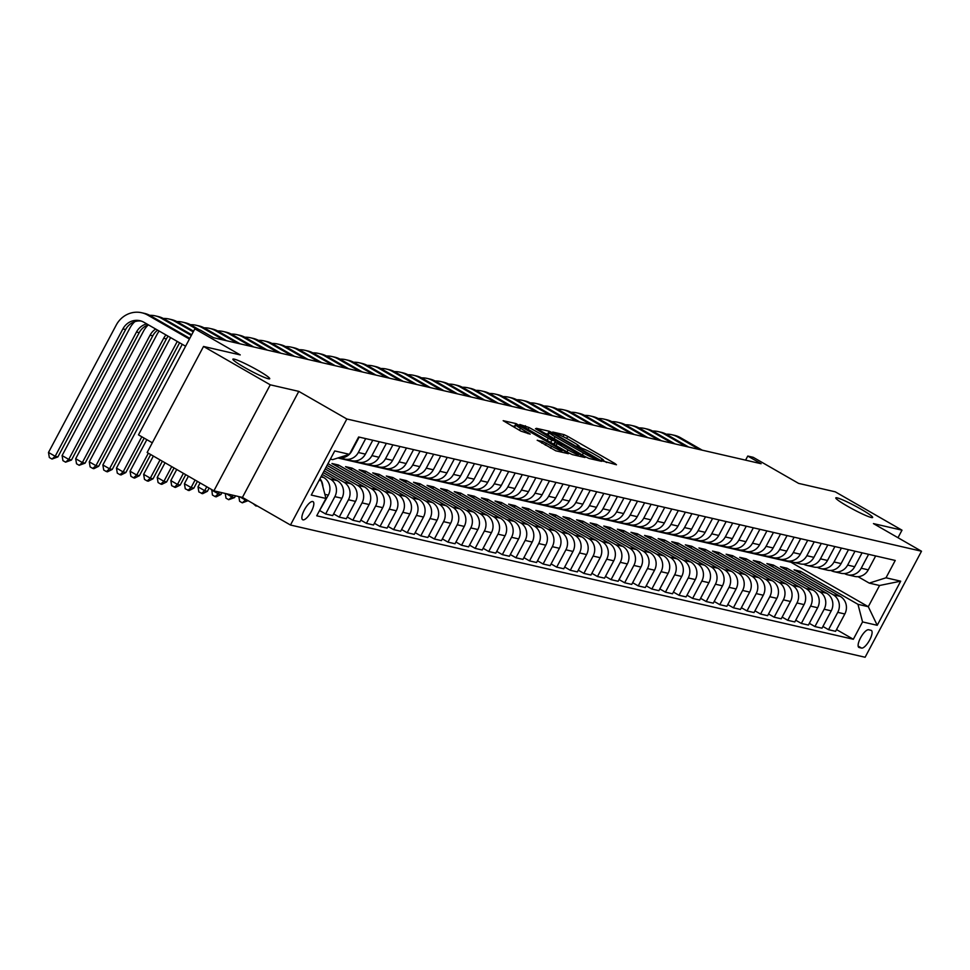 <?xml version="1.0" encoding="UTF-8"?>
<svg xmlns="http://www.w3.org/2000/svg" width="970" height="970" viewBox="0 0 970 970"><rect width="100%" height="100%" fill="white"/><g stroke="black" fill="none" stroke-linecap="round" stroke-linejoin="round"><path stroke-width="1.45" d="M602.54 460.932L616.459 464.763L614.907 463.502L567.741 436.403L564.055 434.645L552.718 432.038L557.847 434.487A10.246 0.958 28 0 1 569.657 440.089L573.585 442.344A10.246 0.958 28 0 1 579.211 446.37A10.246 0.958 28 0 1 578.544 446.382L576.944 446.042L578.168 446.928L582.218 448.492A10.246 0.958 28 0 1 594.016 454.093L597.944 456.349A10.246 0.958 28 0 1 603.57 460.374A10.246 0.958 28 0 1 602.916 460.386L601.303 460.047L602.54 460.932M258.262 370.552A20.867 1.964 28 0 0 232.885 359.155A20.867 1.964 28 0 0 244.343 367.351A20.867 1.964 28 0 0 269.721 378.749A20.867 1.964 28 0 0 258.262 370.552M861.19 509.286A20.867 1.964 28 0 0 835.8 497.889A20.867 1.964 28 0 0 847.271 506.085A20.867 1.964 28 0 0 872.648 517.483A20.867 1.964 28 0 0 861.19 509.286M302.979 519.859A10.427 3.431 119.9 0 0 311.079 511.954A10.427 3.431 119.9 0 0 313.055 501.648A10.427 3.431 119.9 0 0 312.728 501.526A10.427 3.431 119.9 0 0 304.616 509.432A10.427 3.431 119.9 0 0 302.652 519.738A10.427 3.431 119.9 0 0 302.979 519.859M537.307 440.186L555.786 450.808L568.371 453.705L566.819 452.444L515.979 423.587L503.175 420.689L520.914 431.129L530.202 434.123L520.514 428.303A8.56 0.8 28 0 1 515.81 424.945A8.56 0.8 28 0 1 526.225 429.625L557.265 447.461A8.56 0.8 28 0 1 561.969 450.832A8.56 0.8 28 0 1 551.566 446.151L542.703 441.423L537.21 440.356M897.99 537.707L902.003 530.178L835.267 491.826L798.577 483.375L753.193 457.306L747.761 456.045L761.111 463.721L213.63 337.754L200.293 330.079L194.849 328.83L138.48 434.863L152.302 442.805M270.254 384.811L213.885 490.844L242.427 497.416L298.796 391.383L270.254 384.811L203.53 346.46L240.233 354.911L194.849 328.83M298.796 391.383L346.848 418.991L921.5 551.227L865.119 657.248L290.466 525.025L346.848 418.991M902.003 530.178L873.461 523.606L921.5 551.227M585.286 456.688L588.972 458.434L601.57 461.332L600.018 460.071L552.851 432.972L549.165 431.226L536.374 428.328L585.286 456.688M584.971 457.513L572.373 454.615L568.687 452.869L519.774 424.508L529.05 427.491L551.869 440.234L555.652 441.059L553.894 439.798L535.476 428.704L584.971 457.513M213.885 490.844L147.149 452.493L203.53 346.46M871.024 630.306L868.635 629.76A10.112 3.322 119.9 0 0 860.778 637.423A10.112 3.322 119.9 0 0 858.874 647.402A10.112 3.322 119.9 0 0 859.19 647.523L861.578 648.081A10.112 3.322 119.9 0 0 869.435 640.406A10.112 3.322 119.9 0 0 871.339 630.427A10.112 3.322 119.9 0 0 871.024 630.306M337.899 457.986L790.889 562.212L868.295 606.699L879.572 585.492L869.241 583.115L886.01 577.793L895.237 560.454L358.633 436.985L349.418 454.324L332.649 459.647L330.382 459.125M886.01 577.793L900.693 581.175L877.232 625.298L862.548 621.928L857.965 604.322L800.577 571.342L794.054 569.839L840.238 596.38A13.046 12.258 -77 0 1 844.821 613.986L835.594 631.324L828.525 629.688L837.753 612.349A13.046 12.258 -77 0 0 833.169 594.755L786.985 568.214L780.462 566.71L826.646 593.252A13.046 12.258 -77 0 1 831.229 610.857L822.002 628.196L814.933 626.559L824.16 609.233A13.046 12.258 -77 0 0 819.577 591.627L773.393 565.086L766.87 563.582L813.054 590.124A13.046 12.258 -77 0 1 817.637 607.729L808.41 625.068L801.341 623.443L810.568 606.104A13.046 12.258 -77 0 0 805.985 588.499L759.813 561.957L753.278 560.466L799.462 586.995A13.046 12.258 -77 0 1 804.045 604.601L794.818 621.94L787.749 620.315L796.976 602.976A13.046 12.258 -77 0 0 792.393 585.371L746.221 558.829L739.686 557.338L785.87 583.867A13.046 12.258 -77 0 1 790.453 601.473L781.226 618.812L774.157 617.187L783.384 599.848A13.046 12.258 -77 0 0 778.801 582.242L732.629 555.701L726.106 554.209L772.278 580.739A13.046 12.258 -77 0 1 776.861 598.344L767.634 615.683L760.577 614.058L769.792 596.72A13.046 12.258 -77 0 0 765.209 579.114L719.037 552.585L712.513 551.081L758.685 577.623A13.046 12.258 -77 0 1 763.269 595.216L754.042 612.555L746.985 610.93L756.2 593.591A13.046 12.258 -77 0 0 751.617 575.986L705.445 549.457L698.921 547.953L745.093 574.495A13.046 12.258 -77 0 1 749.677 592.088L740.462 609.427L733.393 607.802L742.608 590.463A13.046 12.258 -77 0 0 738.024 572.858L691.852 546.328L685.329 544.825L731.501 571.366A13.046 12.258 -77 0 1 736.085 588.96L726.87 606.298L719.801 604.674L729.016 587.335A13.046 12.258 -77 0 0 724.432 569.742L678.26 543.2L671.737 541.696L717.909 568.238A13.046 12.258 -77 0 1 722.492 585.832L713.277 603.17L706.208 601.545L715.423 584.207A13.046 12.258 -77 0 0 710.84 566.613L664.668 540.072L658.145 538.568L704.317 565.11A13.046 12.258 -77 0 1 708.9 582.703L699.685 600.042L692.616 598.417L701.831 581.078A13.046 12.258 -77 0 0 697.248 563.485L651.076 536.943L644.553 535.44L690.725 561.982A13.046 12.258 -77 0 1 695.308 579.575L686.093 596.914L679.024 595.289L688.239 577.95A13.046 12.258 -77 0 0 683.656 560.357L637.484 533.815L630.961 532.312L677.133 558.853A13.046 12.258 -77 0 1 681.716 576.447L672.501 593.785L665.432 592.161L674.647 574.822A13.046 12.258 -77 0 0 670.064 557.229L623.892 530.687L617.369 529.183L663.541 555.725A13.046 12.258 -77 0 1 668.124 573.318L658.909 590.657L651.84 589.033L661.055 571.694A13.046 12.258 -77 0 0 656.472 554.1L610.3 527.559L603.776 526.055L649.948 552.597A13.046 12.258 -77 0 1 654.532 570.202L645.317 587.529L638.248 585.904L647.463 568.565A13.046 12.258 -77 0 0 642.88 550.972L596.708 524.43L590.184 522.927L636.356 549.469A13.046 12.258 -77 0 1 640.94 567.074L631.725 584.413L624.656 582.776L633.871 565.437A13.046 12.258 -77 0 0 629.287 547.844L583.115 521.302L576.592 519.799L622.764 546.34A13.046 12.258 -77 0 1 627.347 563.946L618.132 581.285L611.064 579.648L620.279 562.321A13.046 12.258 -77 0 0 615.695 544.716L569.523 518.174L563 516.67L609.172 543.212A13.046 12.258 -77 0 1 613.755 560.818L604.54 578.156L597.471 576.532L606.687 559.193A13.046 12.258 -77 0 0 602.103 541.587L555.931 515.046L549.408 513.554L595.58 540.084A13.046 12.258 -77 0 1 600.163 557.689L590.948 575.028L583.879 573.403L593.094 556.065A13.046 12.258 -77 0 0 588.523 538.459L542.339 511.917L535.816 510.426L581.988 536.956A13.046 12.258 -77 0 1 586.571 554.561L577.356 571.9L570.287 570.275L579.502 552.936A13.046 12.258 -77 0 0 574.931 535.331L528.747 508.801L522.224 507.298L568.396 533.827A13.046 12.258 -77 0 1 572.979 551.433L563.764 568.772L556.695 567.147L565.91 549.808A13.046 12.258 -77 0 0 561.339 532.203L515.155 505.673L508.632 504.17L554.816 530.711A13.046 12.258 -77 0 1 559.387 548.305L550.172 565.643L543.103 564.019L552.318 546.68A13.046 12.258 -77 0 0 547.747 529.074L501.563 502.545L495.039 501.041L541.224 527.583A13.046 12.258 -77 0 1 545.795 545.176L536.58 562.515L529.511 560.89L538.738 543.552A13.046 12.258 -77 0 0 534.155 525.946L487.971 499.417L481.447 497.913L527.631 524.455A13.046 12.258 -77 0 1 532.203 542.048L522.988 559.387L515.919 557.762L525.146 540.423A13.046 12.258 -77 0 0 520.563 522.83L474.378 496.288L467.855 494.785L514.039 521.326A13.046 12.258 -77 0 1 518.623 538.92L509.395 556.259L502.327 554.634L511.554 537.295A13.046 12.258 -77 0 0 506.97 519.702L460.786 493.16L454.263 491.657L500.447 518.198A13.046 12.258 -77 0 1 505.03 535.792L495.803 553.13L488.734 551.506L497.962 534.167A13.046 12.258 -77 0 0 493.378 516.573L447.194 490.032L440.671 488.528L486.855 515.07A13.046 12.258 -77 0 1 491.438 532.663L482.211 550.002L475.142 548.377L484.369 531.039A13.046 12.258 -77 0 0 479.786 513.445L433.614 486.904L427.079 485.4L473.263 511.942A13.046 12.258 -77 0 1 477.846 529.535L468.619 546.874L461.55 545.249L470.777 527.91A13.046 12.258 -77 0 0 466.194 510.317L420.022 483.775L413.487 482.272L459.671 508.813A13.046 12.258 -77 0 1 464.254 526.419L455.027 543.746L447.958 542.121L457.185 524.782A13.046 12.258 -77 0 0 452.602 507.189L406.43 480.647L399.907 479.144L446.079 505.685A13.046 12.258 -77 0 1 450.662 523.291L441.435 540.617L434.378 538.993L443.593 521.654A13.046 12.258 -77 0 0 439.01 504.06L392.838 477.519L386.315 476.015L432.487 502.557A13.046 12.258 -77 0 1 437.07 520.162L427.843 537.501L420.786 535.864L430.001 518.538A13.046 12.258 -77 0 0 425.418 500.932L379.246 474.391L372.722 472.887L418.894 499.429A13.046 12.258 -77 0 1 423.478 517.034L414.263 534.373L407.194 532.736L416.409 515.409A13.046 12.258 -77 0 0 411.826 497.804L365.654 471.262L359.13 469.771L405.302 496.3A13.046 12.258 -77 0 1 409.886 513.906L400.671 531.245L393.602 529.62L402.817 512.281A13.046 12.258 -77 0 0 398.233 494.676L352.061 468.134L345.538 466.643L391.71 493.172A13.046 12.258 -77 0 1 396.293 510.778L387.078 528.116L380.01 526.492L389.225 509.153A13.046 12.258 -77 0 0 384.641 491.547L338.469 465.006L331.946 463.514L378.118 490.044A13.046 12.258 -77 0 1 382.701 507.649L373.486 524.988L366.417 523.363L375.632 506.025A13.046 12.258 -77 0 0 371.049 488.419L327.981 463.66M836.516 629.591L853.333 639.266L862.548 621.928M853.333 639.266L316.729 515.797L325.956 498.459L311.273 495.076L334.735 450.941L349.418 454.324M242.427 497.416L290.466 525.025M747.761 456.045L745.578 460.144M857.965 604.322L868.295 606.699L877.232 625.298M319.118 480.332L321.373 480.853L319.433 479.738M318.56 512.354L328.333 495.136A13.046 12.258 -77 0 0 323.75 477.543L321.337 476.149M320.027 510.753L325.641 513.979L334.856 496.64A13.046 12.258 -77 0 0 330.273 479.047L322.258 474.427M325.641 513.979L332.71 515.603L341.925 498.265A13.046 12.258 -77 0 0 337.342 480.671L323.24 472.56M333.619 513.882L339.233 517.107L348.448 499.768A13.046 12.258 -77 0 0 343.865 482.163L324.162 470.838M339.233 517.107L346.302 518.732L355.517 501.393A13.046 12.258 -77 0 0 350.934 483.8L325.156 468.971M347.212 517.01L352.825 520.235L362.04 502.896A13.046 12.258 -77 0 0 357.457 485.291L326.065 467.249M352.825 520.235L359.894 521.86L369.109 504.521A13.046 12.258 -77 0 0 364.526 486.916L327.06 465.382M858.05 576.689L869.241 583.115M800.577 571.342L799.668 573.064M822.924 626.474L828.525 629.688M809.332 623.346L814.933 626.559M795.739 620.218L801.341 623.443M782.147 617.09L787.749 620.315M768.555 613.962L774.157 617.187M754.963 610.833L760.577 614.058M741.371 607.705L746.985 610.93M727.779 604.577L733.393 607.802M714.187 601.448L719.801 604.674M700.595 598.32L706.208 601.545M687.002 595.192L692.616 598.417M673.41 592.064L679.024 595.289M659.818 588.935L665.432 592.161M646.226 585.807L651.84 589.033M632.634 582.691L638.248 585.904M619.042 579.563L624.656 582.776M605.45 576.435L611.064 579.648M591.858 573.306L597.471 576.532M578.278 570.178L583.879 573.403M564.686 567.05L570.287 570.275M551.093 563.922L556.695 567.147M537.501 560.793L543.103 564.019M523.909 557.665L529.511 560.89M510.317 554.537L515.919 557.762M496.725 551.409L502.327 554.634M483.133 548.28L488.734 551.506M469.541 545.152L475.142 548.377M455.948 542.024L461.55 545.249M442.356 538.896L447.958 542.121M428.764 535.779L434.378 538.993M415.172 532.651L420.786 535.864M401.58 529.523L407.194 532.736M387.988 526.395L393.602 529.62M374.396 523.266L380.01 526.492M360.804 520.138L366.417 523.363M844.458 573.561A13.046 12.258 -77 0 0 847.61 574.798L854.679 576.422A13.046 12.258 -77 0 0 868.283 569.851L875.668 555.955M847.61 574.798A13.046 12.258 -77 0 0 861.214 568.226L868.599 554.331M786.985 568.214L786.076 569.936M830.866 570.433A13.046 12.258 -77 0 0 834.018 571.669L841.087 573.294A13.046 12.258 -77 0 0 854.691 566.722L862.075 552.827M834.018 571.669A13.046 12.258 -77 0 0 847.622 565.098L855.006 551.202M817.273 567.304A13.046 12.258 -77 0 0 820.426 568.541L827.495 570.166A13.046 12.258 -77 0 0 841.099 563.594L848.483 549.699M773.393 565.086L772.484 566.807M820.426 568.541A13.046 12.258 -77 0 0 834.03 561.969L841.414 548.074M803.681 564.176A13.046 12.258 -77 0 0 806.834 565.413L813.903 567.038A13.046 12.258 -77 0 0 827.507 560.466L834.891 546.571M759.813 561.957L758.892 563.679M806.834 565.413A13.046 12.258 -77 0 0 820.438 558.841L827.822 544.946M790.101 561.048A13.046 12.258 -77 0 0 793.242 562.285L800.311 563.909A13.046 12.258 -77 0 0 813.915 557.338L821.299 543.442M746.221 558.829L745.299 560.551M793.242 562.285A13.046 12.258 -77 0 0 806.846 555.713L814.23 541.818M776.509 557.92A13.046 12.258 -77 0 0 779.65 559.156L786.718 560.781A13.046 12.258 -77 0 0 800.323 554.209L807.707 540.314M732.629 555.701L731.707 557.435M779.65 559.156A13.046 12.258 -77 0 0 793.254 552.585L800.638 538.689M762.917 554.791A13.046 12.258 -77 0 0 766.057 556.028L773.126 557.653A13.046 12.258 -77 0 0 786.731 551.081L794.115 537.186M719.037 552.585L718.115 554.307M766.057 556.028A13.046 12.258 -77 0 0 779.662 549.457L787.058 535.561M749.325 551.663A13.046 12.258 -77 0 0 752.465 552.9L759.534 554.525A13.046 12.258 -77 0 0 773.138 547.953L780.523 534.058M705.445 549.457L704.523 551.178M752.465 552.9A13.046 12.258 -77 0 0 766.07 546.328L773.466 532.433M735.733 548.547A13.046 12.258 -77 0 0 738.885 549.772L745.942 551.396A13.046 12.258 -77 0 0 759.546 544.825L766.93 530.929M691.852 546.328L690.931 548.05M738.885 549.772A13.046 12.258 -77 0 0 752.477 543.2L759.874 529.305M722.141 545.419A13.046 12.258 -77 0 0 725.293 546.643L732.35 548.268A13.046 12.258 -77 0 0 745.954 541.696L753.351 527.801M678.26 543.2L677.339 544.922M725.293 546.643A13.046 12.258 -77 0 0 738.885 540.072L746.282 526.176M708.549 542.291A13.046 12.258 -77 0 0 711.701 543.515L718.77 545.152A13.046 12.258 -77 0 0 732.362 538.58L739.758 524.685M664.668 540.072L663.747 541.793M711.701 543.515A13.046 12.258 -77 0 0 725.293 536.943L732.689 523.048M694.956 539.162A13.046 12.258 -77 0 0 698.109 540.387L705.178 542.024A13.046 12.258 -77 0 0 718.77 535.452L726.166 521.557M651.076 536.943L650.155 538.665M698.109 540.387A13.046 12.258 -77 0 0 711.701 533.815L719.097 519.92M681.364 536.034A13.046 12.258 -77 0 0 684.517 537.271L691.586 538.896A13.046 12.258 -77 0 0 705.178 532.324L712.574 518.429M637.484 533.815L636.562 535.537M684.517 537.271A13.046 12.258 -77 0 0 698.109 530.699L705.505 516.804M667.772 532.906A13.046 12.258 -77 0 0 670.925 534.143L677.994 535.767A13.046 12.258 -77 0 0 691.586 529.196L698.982 515.3M623.892 530.687L622.97 532.409M670.925 534.143A13.046 12.258 -77 0 0 684.517 527.571L691.913 513.676M654.18 529.778A13.046 12.258 -77 0 0 657.333 531.014L664.401 532.639A13.046 12.258 -77 0 0 677.994 526.067L685.39 512.172M610.3 527.559L609.378 529.28M657.333 531.014A13.046 12.258 -77 0 0 670.937 524.443L678.321 510.547M640.588 526.649A13.046 12.258 -77 0 0 643.74 527.886L650.809 529.511A13.046 12.258 -77 0 0 664.401 522.939L671.798 509.044M596.708 524.43L595.786 526.152M643.74 527.886A13.046 12.258 -77 0 0 657.345 521.314L664.729 507.419M626.996 523.521A13.046 12.258 -77 0 0 630.148 524.758L637.217 526.383A13.046 12.258 -77 0 0 650.809 519.811L658.206 505.916M583.115 521.302L582.206 523.024M630.148 524.758A13.046 12.258 -77 0 0 643.753 518.186L651.137 504.291M613.404 520.393A13.046 12.258 -77 0 0 616.556 521.63L623.625 523.254A13.046 12.258 -77 0 0 637.229 516.683L644.613 502.787M569.523 518.174L568.614 519.896M616.556 521.63A13.046 12.258 -77 0 0 630.16 515.058L637.545 501.163M599.812 517.265A13.046 12.258 -77 0 0 602.964 518.501L610.033 520.126A13.046 12.258 -77 0 0 623.637 513.554L631.021 499.659M555.931 515.046L555.022 516.767M602.964 518.501A13.046 12.258 -77 0 0 616.568 511.93L623.952 498.034M586.219 514.136A13.046 12.258 -77 0 0 589.372 515.373L596.441 516.998A13.046 12.258 -77 0 0 610.045 510.426L617.429 496.531M542.339 511.917L541.43 513.639M589.372 515.373A13.046 12.258 -77 0 0 602.976 508.801L610.36 494.906M572.627 511.008A13.046 12.258 -77 0 0 575.78 512.245L582.849 513.87A13.046 12.258 -77 0 0 596.453 507.298L603.837 493.403M528.747 508.801L527.838 510.523M575.78 512.245A13.046 12.258 -77 0 0 589.384 505.673L596.768 491.778M559.035 507.88A13.046 12.258 -77 0 0 562.188 509.117L569.257 510.741A13.046 12.258 -77 0 0 582.861 504.17L590.245 490.274M515.155 505.673L514.245 507.395M562.188 509.117A13.046 12.258 -77 0 0 575.792 502.545L583.176 488.65M545.443 504.752A13.046 12.258 -77 0 0 548.596 505.988L555.664 507.613A13.046 12.258 -77 0 0 569.269 501.041L576.653 487.146M501.563 502.545L500.653 504.267M548.596 505.988A13.046 12.258 -77 0 0 562.2 499.417L569.584 485.521M531.851 501.635A13.046 12.258 -77 0 0 535.003 502.86L542.072 504.485A13.046 12.258 -77 0 0 555.677 497.913L563.061 484.018M487.971 499.417L487.061 501.138M535.003 502.86A13.046 12.258 -77 0 0 548.608 496.288L555.992 482.393M518.259 498.507A13.046 12.258 -77 0 0 521.411 499.732L528.48 501.357A13.046 12.258 -77 0 0 542.084 494.785L549.469 480.89M474.378 496.288L473.469 498.01M521.411 499.732A13.046 12.258 -77 0 0 535.016 493.16L542.4 479.265M504.667 495.379A13.046 12.258 -77 0 0 507.819 496.604L514.888 498.24A13.046 12.258 -77 0 0 528.492 491.669L535.876 477.774M460.786 493.16L459.877 494.882M507.819 496.604A13.046 12.258 -77 0 0 521.423 490.032L528.808 476.137M491.075 492.251A13.046 12.258 -77 0 0 494.227 493.475L501.296 495.112A13.046 12.258 -77 0 0 514.9 488.541L522.284 474.645M447.194 490.032L446.285 491.754M494.227 493.475A13.046 12.258 -77 0 0 507.831 486.904L515.216 473.008M477.482 489.122A13.046 12.258 -77 0 0 480.635 490.359L487.704 491.984A13.046 12.258 -77 0 0 501.308 485.412L508.692 471.517M433.614 486.904L432.693 488.625M480.635 490.359A13.046 12.258 -77 0 0 494.239 483.787L501.623 469.892M463.902 485.994A13.046 12.258 -77 0 0 467.043 487.231L474.112 488.856A13.046 12.258 -77 0 0 487.716 482.284L495.1 468.389M420.022 483.775L419.101 485.497M467.043 487.231A13.046 12.258 -77 0 0 480.647 480.659L488.031 466.764M450.31 482.866A13.046 12.258 -77 0 0 453.451 484.103L460.52 485.727A13.046 12.258 -77 0 0 474.124 479.156L481.508 465.26M406.43 480.647L405.508 482.369M453.451 484.103A13.046 12.258 -77 0 0 467.055 477.531L474.439 463.636M436.718 479.738A13.046 12.258 -77 0 0 439.859 480.974L446.928 482.599A13.046 12.258 -77 0 0 460.532 476.027L467.916 462.132M392.838 477.519L391.916 479.241M439.859 480.974A13.046 12.258 -77 0 0 453.463 474.403L460.859 460.507M423.126 476.609A13.046 12.258 -77 0 0 426.279 477.846L433.335 479.471A13.046 12.258 -77 0 0 446.94 472.899L454.324 459.004M379.246 474.391L378.324 476.112M426.279 477.846A13.046 12.258 -77 0 0 439.871 471.274L447.267 457.379M409.534 473.481A13.046 12.258 -77 0 0 412.686 474.718L419.743 476.343A13.046 12.258 -77 0 0 433.347 469.771L440.744 455.876M365.654 471.262L364.732 472.984M412.686 474.718A13.046 12.258 -77 0 0 426.279 468.146L433.675 454.251M395.942 470.353A13.046 12.258 -77 0 0 399.094 471.59L406.151 473.214A13.046 12.258 -77 0 0 419.755 466.643L427.152 452.747M352.061 468.134L351.14 469.856M399.094 471.59A13.046 12.258 -77 0 0 412.686 465.018L420.083 451.123M382.35 467.225A13.046 12.258 -77 0 0 385.502 468.462L392.571 470.086A13.046 12.258 -77 0 0 406.163 463.514L413.559 449.619M338.469 465.006L337.548 466.728M385.502 468.462A13.046 12.258 -77 0 0 399.094 461.89L406.491 447.995M368.758 464.096A13.046 12.258 -77 0 0 371.91 465.333L378.979 466.958A13.046 12.258 -77 0 0 392.571 460.386L399.967 446.491M371.91 465.333A13.046 12.258 -77 0 0 385.502 458.761L392.899 444.866M355.166 460.968A13.046 12.258 -77 0 0 358.318 462.205L365.387 463.83A13.046 12.258 -77 0 0 378.979 457.258L386.375 443.363M358.318 462.205A13.046 12.258 -77 0 0 371.91 455.633L379.306 441.738M341.573 457.84A13.046 12.258 -77 0 0 344.726 459.077L351.795 460.701A13.046 12.258 -77 0 0 365.387 454.13L372.783 440.234M344.726 459.077A13.046 12.258 -77 0 0 358.318 452.505L365.714 438.61M349.527 454.105A13.046 12.258 -77 0 0 351.795 451.001L359.191 437.106M338.785 457.695A13.046 12.258 -77 0 0 349.273 454.372M322.877 486.649A13.046 12.258 -77 0 0 319.979 478.707M321.373 480.853L325.956 498.459M879.572 585.492L900.693 581.175M606.662 462.508L603.425 460.653M582.303 448.504L579.066 446.649M548.547 434.427L544.837 433.445M596.72 458.955L554.246 434.281L550.111 432.705A10.246 0.958 28 0 0 549.457 432.717A10.246 0.958 28 0 0 555.082 436.73L583.382 453.002A10.246 0.958 28 0 0 595.18 458.604L596.72 458.955L596.126 460.083M552.609 443.629L554.015 443.751M568.032 449.898A8.56 0.8 28 0 0 578.435 454.566A8.56 0.8 28 0 0 573.731 451.208L562.794 444.927L555.325 442.356L568.032 449.898L566.965 451.887M514.924 426.606L511.651 425.806M666.208 434.184A24.456 22.977 103 0 1 671.81 434.718L674.526 435.336A24.456 22.977 103 0 1 680.467 437.676L702.195 450.165M671.81 434.718A24.456 22.977 103 0 1 677.751 437.046L699.479 449.546M652.616 431.056A24.456 22.977 103 0 1 658.218 431.589L660.934 432.22A24.456 22.977 103 0 1 666.875 434.548L688.603 447.037M658.218 431.589A24.456 22.977 103 0 1 664.159 433.929L685.887 446.418M639.024 427.928A24.456 22.977 103 0 1 644.626 428.461L647.342 429.092A24.456 22.977 103 0 1 653.283 431.42L675.011 443.908M644.626 428.461A24.456 22.977 103 0 1 650.567 430.801L672.295 443.29M625.432 424.799A24.456 22.977 103 0 1 631.034 425.333L633.749 425.963A24.456 22.977 103 0 1 639.691 428.291L661.419 440.78M631.034 425.333A24.456 22.977 103 0 1 636.975 427.673L658.703 440.162M611.84 421.671A24.456 22.977 103 0 1 617.441 422.205L620.157 422.835A24.456 22.977 103 0 1 626.099 425.163L647.839 437.652M617.441 422.205A24.456 22.977 103 0 1 623.383 424.545L645.111 437.033M598.247 418.543A24.456 22.977 103 0 1 603.849 419.076L606.565 419.707A24.456 22.977 103 0 1 612.506 422.035L634.247 434.524M603.849 419.076A24.456 22.977 103 0 1 609.79 421.416L631.519 433.905M584.655 415.415A24.456 22.977 103 0 1 590.257 415.948L592.973 416.579A24.456 22.977 103 0 1 598.914 418.907L620.654 431.407M590.257 415.948A24.456 22.977 103 0 1 596.198 418.288L617.926 430.777M571.063 412.286A24.456 22.977 103 0 1 576.665 412.82L579.381 413.45A24.456 22.977 103 0 1 585.322 415.791L607.062 428.279M576.665 412.82A24.456 22.977 103 0 1 582.606 415.16L604.334 427.649M557.471 409.158A24.456 22.977 103 0 1 563.073 409.692L565.789 410.322A24.456 22.977 103 0 1 571.73 412.662L593.47 425.151M563.073 409.692A24.456 22.977 103 0 1 569.014 412.032L590.742 424.52M543.879 406.03A24.456 22.977 103 0 1 549.481 406.563L552.197 407.194A24.456 22.977 103 0 1 558.138 409.534L579.878 422.023M549.481 406.563A24.456 22.977 103 0 1 555.422 408.904L577.162 421.392M530.287 402.902A24.456 22.977 103 0 1 535.889 403.447L538.605 404.066A24.456 22.977 103 0 1 544.546 406.406L566.286 418.894M535.889 403.447A24.456 22.977 103 0 1 541.83 405.775L563.57 418.264M516.695 399.773A24.456 22.977 103 0 1 522.296 400.319L525.012 400.937A24.456 22.977 103 0 1 530.966 403.277L552.694 415.766M522.296 400.319A24.456 22.977 103 0 1 528.238 402.647L549.978 415.136M503.103 396.645A24.456 22.977 103 0 1 508.704 397.191L511.42 397.809A24.456 22.977 103 0 1 517.374 400.149L539.102 412.638M508.704 397.191A24.456 22.977 103 0 1 514.646 399.519L536.386 412.007M489.51 393.517A24.456 22.977 103 0 1 495.112 394.062L497.828 394.681A24.456 22.977 103 0 1 503.782 397.021L525.51 409.51M495.112 394.062A24.456 22.977 103 0 1 501.053 396.39L522.794 408.879M475.918 390.389A24.456 22.977 103 0 1 481.52 390.934L484.236 391.553A24.456 22.977 103 0 1 490.189 393.893L511.917 406.382M481.52 390.934A24.456 22.977 103 0 1 487.461 393.262L509.201 405.763M462.326 387.272A24.456 22.977 103 0 1 467.928 387.806L470.644 388.424A24.456 22.977 103 0 1 476.597 390.764L498.325 403.253M467.928 387.806A24.456 22.977 103 0 1 473.881 390.134L495.609 402.635M448.734 384.144A24.456 22.977 103 0 1 454.336 384.678L457.052 385.308A24.456 22.977 103 0 1 463.005 387.636L484.733 400.125M454.336 384.678A24.456 22.977 103 0 1 460.289 387.018L482.017 399.507M435.142 381.016A24.456 22.977 103 0 1 440.744 381.549L443.46 382.18A24.456 22.977 103 0 1 449.413 384.508L471.141 396.997M440.744 381.549A24.456 22.977 103 0 1 446.697 383.89L468.425 396.378M421.55 377.888A24.456 22.977 103 0 1 427.152 378.421L429.868 379.052A24.456 22.977 103 0 1 435.821 381.38L457.549 393.868M427.152 378.421A24.456 22.977 103 0 1 433.105 380.761L454.833 393.25M407.958 374.759A24.456 22.977 103 0 1 413.559 375.293L416.288 375.923A24.456 22.977 103 0 1 422.229 378.251L443.957 390.74M413.559 375.293A24.456 22.977 103 0 1 419.513 377.633L441.241 390.122M394.366 371.631A24.456 22.977 103 0 1 399.967 372.165L402.695 372.795A24.456 22.977 103 0 1 408.637 375.123L430.365 387.624M399.967 372.165A24.456 22.977 103 0 1 405.921 374.505L427.649 386.994M380.786 368.503A24.456 22.977 103 0 1 386.375 369.036L389.103 369.667A24.456 22.977 103 0 1 395.045 371.995L416.773 384.496M386.375 369.036A24.456 22.977 103 0 1 392.329 371.377L414.057 383.865M367.193 365.375A24.456 22.977 103 0 1 372.783 365.908L375.511 366.539A24.456 22.977 103 0 1 381.452 368.879L403.18 381.368M372.783 365.908A24.456 22.977 103 0 1 378.736 368.248L400.464 380.737M353.601 362.246A24.456 22.977 103 0 1 359.203 362.78L361.919 363.411A24.456 22.977 103 0 1 367.86 365.751L389.588 378.239M359.203 362.78A24.456 22.977 103 0 1 365.144 365.12L386.872 377.609M340.009 359.118A24.456 22.977 103 0 1 345.611 359.664L348.327 360.282A24.456 22.977 103 0 1 354.268 362.622L375.996 375.111M345.611 359.664A24.456 22.977 103 0 1 351.552 361.992L373.28 374.481M257.377 506.013L255.874 505.964L253.061 503.527M326.417 355.99A24.456 22.977 103 0 1 332.019 356.536L334.735 357.154A24.456 22.977 103 0 1 340.676 359.494L362.404 371.983M332.019 356.536A24.456 22.977 103 0 1 337.96 358.864L359.688 371.352M245.822 499.368L245.458 500.071L248.114 500.678L242.294 502.836L239.614 501.296L238.838 496.591M239.772 496.798L245.458 500.071L242.294 502.836M312.825 352.862A24.456 22.977 103 0 1 318.427 353.407L321.143 354.026A24.456 22.977 103 0 1 327.084 356.366L348.812 368.855M318.427 353.407A24.456 22.977 103 0 1 324.368 355.735L346.096 368.224M232.788 495.197L231.866 496.943L234.582 497.574L235.516 495.828M234.582 497.574L228.702 499.708L226.022 498.168L225.246 493.463M226.18 493.669L231.866 496.943L228.702 499.708M299.233 349.733A24.456 22.977 103 0 1 304.835 350.279L307.551 350.897A24.456 22.977 103 0 1 313.492 353.238L335.22 365.726M304.835 350.279A24.456 22.977 103 0 1 310.776 352.607L332.504 365.096M219.196 492.069L218.274 493.815L220.99 494.445L221.924 492.699M220.99 494.445L216.189 496.834L215.11 496.579L212.43 495.039L211.775 489.644M211.593 489.983L218.274 493.815L215.11 496.579M285.641 346.605A24.456 22.977 103 0 1 291.242 347.151L293.958 347.769A24.456 22.977 103 0 1 299.9 350.109L321.64 362.598M291.242 347.151A24.456 22.977 103 0 1 297.184 349.479L318.912 361.968M206.768 486.758L204.682 490.687L207.398 491.317L209.108 488.104M207.398 491.317L202.597 493.706L198.85 491.911L198.013 486.855L200.099 482.927M198.013 486.855L204.682 490.687L201.517 493.451M272.049 343.477A24.456 22.977 103 0 1 277.65 344.023L280.366 344.641A24.456 22.977 103 0 1 286.308 346.981L308.048 359.47M277.65 344.023A24.456 22.977 103 0 1 283.592 346.351L305.32 358.851M195.091 480.041L191.09 487.558L193.806 488.189L197.419 481.387M193.806 488.189L189.004 490.577L185.258 488.795L184.421 483.727L188.41 476.209M184.421 483.727L191.09 487.558L187.925 490.323M258.456 340.361A24.456 22.977 103 0 1 264.058 340.894L266.774 341.525A24.456 22.977 103 0 1 272.715 343.853L294.456 356.342M264.058 340.894A24.456 22.977 103 0 1 270 343.234L291.727 355.723M183.403 473.324L177.498 484.43L180.214 485.061L185.743 474.669M180.214 485.061L175.412 487.449L171.666 485.667L170.829 480.599L176.734 469.492M170.829 480.599L177.498 484.43L174.333 487.195M244.864 337.233A24.456 22.977 103 0 1 250.466 337.766L253.182 338.397A24.456 22.977 103 0 1 259.123 340.725L280.863 353.213M250.466 337.766A24.456 22.977 103 0 1 256.407 340.106L278.135 352.595M171.714 466.618L163.906 481.302L166.622 481.932L174.054 467.952M166.622 481.932L161.82 484.321L160.741 484.066L158.074 482.539L157.237 477.47L165.046 462.775M157.237 477.47L163.906 481.302L160.741 484.066M231.272 334.104A24.456 22.977 103 0 1 236.874 334.638L239.59 335.268A24.456 22.977 103 0 1 245.531 337.596L267.271 350.085M236.874 334.638A24.456 22.977 103 0 1 242.815 336.978L264.543 349.467M160.038 459.901L150.314 478.174L153.03 478.804L162.366 461.235M153.03 478.804L148.24 481.193L147.149 480.938L144.481 479.41L143.645 474.342L153.357 456.058M143.645 474.342L150.314 478.174L147.149 480.938M217.68 330.976A24.456 22.977 103 0 1 223.282 331.51L225.998 332.14A24.456 22.977 103 0 1 231.939 334.468L253.679 346.957M223.282 331.51A24.456 22.977 103 0 1 229.223 333.85L250.963 346.338M148.349 453.184L136.721 475.045L139.438 475.676L150.689 454.53M139.438 475.676L134.648 478.064L133.557 477.81L130.889 476.282L130.053 471.214L146.834 439.665M130.053 471.214L136.721 475.045L133.557 477.81M204.088 327.848A24.456 22.977 103 0 1 209.69 328.381L212.406 329.012A24.456 22.977 103 0 1 218.347 331.34L240.087 343.829M209.69 328.381A24.456 22.977 103 0 1 215.631 330.721L237.371 343.21M141.814 436.779L123.129 471.929L125.845 472.548L144.154 438.125M125.845 472.548L121.056 474.936L119.965 474.682L117.297 473.154L116.461 468.086L182.263 344.314M116.461 468.086L123.129 471.929L119.965 474.682M190.496 324.72A24.456 22.977 103 0 1 196.098 325.253L198.814 325.884A24.456 22.977 103 0 1 204.767 328.212L226.495 340.712M196.098 325.253A24.456 22.977 103 0 1 202.039 327.593L223.779 340.082M177.255 341.44L109.537 468.801L112.253 469.419L179.595 342.774M112.253 469.419L107.464 471.808L106.373 471.553L103.705 470.026L102.868 464.957L170.587 337.596M102.868 464.957L109.537 468.801L106.373 471.553M176.904 321.591A24.456 22.977 103 0 1 182.506 322.125L185.221 322.755A24.456 22.977 103 0 1 191.175 325.095L199.553 329.909M182.506 322.125A24.456 22.977 103 0 1 188.447 324.465L196.837 329.279M168.174 336.214A16.296 15.314 -77 0 0 166.391 338.918L98.661 466.291L95.945 465.673L92.78 468.425L90.113 466.897L89.276 461.829L157.007 334.456A24.456 22.977 103 0 1 159.177 331.049M165.991 334.965A16.296 15.314 -77 0 0 163.675 338.287L95.945 465.673L89.276 461.829M98.661 466.291L93.872 468.68L92.78 468.425M163.312 318.463A24.456 22.977 103 0 1 168.913 318.997L171.629 319.627A24.456 22.977 103 0 1 177.583 321.967L193.6 331.17M168.913 318.997A24.456 22.977 103 0 1 174.855 321.337L193.224 331.886M157.649 330.164A16.296 15.314 -77 0 0 152.799 335.79L85.069 463.163L82.353 462.544L79.188 465.309L76.521 463.769L75.684 458.701L143.415 331.328A24.456 22.977 103 0 1 148.361 324.829A16.296 15.314 -77 0 0 139.207 332.661L71.477 460.035L68.761 459.416L65.596 462.181L62.929 460.641L62.092 455.573L129.822 328.2A24.456 22.977 103 0 1 134.781 321.688M155.673 329.036A16.296 15.314 -77 0 0 150.083 335.159L82.353 462.544L75.684 458.701M85.069 463.163L79.188 465.309M149.719 315.335A24.456 22.977 103 0 1 155.321 315.868L158.037 316.499A24.456 22.977 103 0 1 163.991 318.839L191.696 334.759M155.321 315.868A24.456 22.977 103 0 1 161.262 318.208L191.32 335.474M146.712 323.883A16.296 15.314 -77 0 0 136.491 332.031L68.761 459.416L62.092 455.573M71.477 460.035L65.596 462.181M185.597 346.229L143.863 322.246A16.296 15.314 -77 0 0 139.898 320.694A16.296 15.314 -77 0 0 122.899 328.903L55.169 456.288L48.5 452.457L116.23 325.071A24.456 22.977 103 0 1 141.729 312.752L144.445 313.371A24.456 22.977 103 0 1 150.398 315.711L189.793 338.348M141.729 312.752A24.456 22.977 103 0 1 147.682 315.08L189.405 339.063M141.244 321.07A16.296 15.314 -77 0 0 125.627 329.533L57.897 456.906L55.169 456.288L52.004 459.053L49.337 457.513L48.5 452.457M57.897 456.906L52.004 459.053M320.937 476.888L323.75 477.543M330.273 479.047L337.342 480.671M343.865 482.163L350.934 483.8M357.457 485.291L364.526 486.916M371.049 488.419L378.118 490.044M384.641 491.547L391.71 493.172M398.233 494.676L405.302 496.3M411.826 497.804L418.894 499.429M425.418 500.932L432.487 502.557M439.01 504.06L446.079 505.685M452.602 507.189L459.671 508.813M466.194 510.317L473.263 511.942M479.786 513.445L486.855 515.07M493.378 516.573L500.447 518.198M506.97 519.702L514.039 521.326M520.563 522.83L527.631 524.455M534.155 525.946L541.224 527.583M547.747 529.074L554.816 530.711M561.339 532.203L568.396 533.827M574.931 535.331L581.988 536.956M588.523 538.459L595.58 540.084M602.103 541.587L609.172 543.212M615.695 544.716L622.764 546.34M629.287 547.844L636.356 549.469M642.88 550.972L649.948 552.597M656.472 554.1L663.541 555.725M670.064 557.229L677.133 558.853M683.656 560.357L690.725 561.982M697.248 563.485L704.317 565.11M710.84 566.613L717.909 568.238M724.432 569.742L731.501 571.366M738.024 572.858L745.093 574.495M751.617 575.986L758.685 577.623M765.209 579.114L772.278 580.739M778.801 582.242L785.87 583.867M792.393 585.371L799.462 586.995M805.985 588.499L813.054 590.124M819.577 591.627L826.646 593.252M833.169 594.755L840.238 596.38M861.214 568.226L868.283 569.851M837.753 612.349L844.821 613.986M824.16 609.233L831.229 610.857M847.622 565.098L854.691 566.722M810.568 606.104L817.637 607.729M834.03 561.969L841.099 563.594M796.976 602.976L804.045 604.601M820.438 558.841L827.507 560.466M783.384 599.848L790.453 601.473M806.846 555.713L813.915 557.338M769.792 596.72L776.861 598.344M793.254 552.585L800.323 554.209M756.2 593.591L763.269 595.216M779.662 549.457L786.731 551.081M742.608 590.463L749.677 592.088M766.07 546.328L773.138 547.953M729.016 587.335L736.085 588.96M752.477 543.2L759.546 544.825M715.423 584.207L722.492 585.832M738.885 540.072L745.954 541.696M701.831 581.078L708.9 582.703M725.293 536.943L732.362 538.58M688.239 577.95L695.308 579.575M711.701 533.815L718.77 535.452M674.647 574.822L681.716 576.447M698.109 530.699L705.178 532.324M661.055 571.694L668.124 573.318M684.517 527.571L691.586 529.196M647.463 568.565L654.532 570.202M670.937 524.443L677.994 526.067M633.871 565.437L640.94 567.074M657.345 521.314L664.401 522.939M620.279 562.321L627.347 563.946M643.753 518.186L650.809 519.811M606.687 559.193L613.755 560.818M630.16 515.058L637.229 516.683M593.094 556.065L600.163 557.689M616.568 511.93L623.637 513.554M579.502 552.936L586.571 554.561M602.976 508.801L610.045 510.426M565.91 549.808L572.979 551.433M589.384 505.673L596.453 507.298M552.318 546.68L559.387 548.305M575.792 502.545L582.861 504.17M538.738 543.552L545.795 545.176M562.2 499.417L569.269 501.041M525.146 540.423L532.203 542.048M548.608 496.288L555.677 497.913M511.554 537.295L518.623 538.92M535.016 493.16L542.084 494.785M497.962 534.167L505.03 535.792M521.423 490.032L528.492 491.669M484.369 531.039L491.438 532.663M507.831 486.904L514.9 488.541M470.777 527.91L477.846 529.535M494.239 483.787L501.308 485.412M457.185 524.782L464.254 526.419M480.647 480.659L487.716 482.284M443.593 521.654L450.662 523.291M467.055 477.531L474.124 479.156M430.001 518.538L437.07 520.162M453.463 474.403L460.532 476.027M416.409 515.409L423.478 517.034M439.871 471.274L446.94 472.899M402.817 512.281L409.886 513.906M426.279 468.146L433.347 469.771M389.225 509.153L396.293 510.778M412.686 465.018L419.755 466.643M375.632 506.025L382.701 507.649M399.094 461.89L406.163 463.514M362.04 502.896L369.109 504.521M385.502 458.761L392.571 460.386M348.448 499.768L355.517 501.393M371.91 455.633L378.979 457.258M334.856 496.64L341.925 498.265M358.318 452.505L365.387 454.13M324.877 494.348L328.333 495.136M858.159 646.105L861.578 648.081M563.024 436.597L564.055 434.645M566.662 438.44L567.741 436.403M614.471 464.303L614.907 463.502M547.65 434.087L549.165 431.226M599.581 460.883L600.018 460.071M554.028 438.719L555.082 436.73M582.327 454.991L583.382 453.002M594.574 459.731L595.18 458.604M524.467 427.455L525.364 425.745M527.995 429.48L529.05 427.491M547.128 440.477L548.183 438.488M550.657 442.514L551.869 440.234M553.918 443.933L555.446 441.059M582.994 457.064L583.419 456.264M556.028 445.594L557.083 443.605M541.793 443.132L542.703 441.423M545.334 445.169L546.389 443.181M550.499 448.14L551.566 446.151M519.459 430.292L520.514 428.303M528.007 433.663L528.444 432.862M514.452 426.448L515.979 423.587M519.277 426.048L519.665 425.333M566.395 453.245L566.819 452.444M680.467 437.676L677.751 437.046M666.875 434.548L664.159 433.929M653.283 431.42L650.567 430.801M639.691 428.291L636.975 427.673M626.099 425.163L623.383 424.545M612.506 422.035L609.79 421.416M598.914 418.907L596.198 418.288M585.322 415.791L582.606 415.16M571.73 412.662L569.014 412.032M558.138 409.534L555.422 408.904M544.546 406.406L541.83 405.775M530.966 403.277L528.238 402.647M517.374 400.149L514.646 399.519M503.782 397.021L501.053 396.39M490.189 393.893L487.461 393.262M476.597 390.764L473.881 390.134M463.005 387.636L460.289 387.018M449.413 384.508L446.697 383.89M435.821 381.38L433.105 380.761M422.229 378.251L419.513 377.633M408.637 375.123L405.921 374.505M395.045 371.995L392.329 371.377M381.452 368.879L378.736 368.248M367.86 365.751L365.144 365.12M354.268 362.622L351.552 361.992M340.676 359.494L337.96 358.864M327.084 356.366L324.368 355.735M313.492 353.238L310.776 352.607M299.9 350.109L297.184 349.479M286.308 346.981L283.592 346.351M272.715 343.853L270 343.234M259.123 340.725L256.407 340.106M245.531 337.596L242.815 336.978M231.939 334.468L229.223 333.85M218.347 331.34L215.631 330.721M204.767 328.212L202.039 327.593M191.175 325.095L188.447 324.465M166.391 338.918L163.675 338.287M177.583 321.967L174.855 321.337M152.799 335.79L150.083 335.159M163.991 318.839L161.262 318.208M139.207 332.661L136.491 332.031M150.398 315.711L147.682 315.08M125.627 329.533L122.899 328.903M603.11 461.247L603.57 460.374M578.738 447.243L579.211 446.37M596.247 460.12L596.865 458.955M548.074 435.3L549.457 432.717M554.125 443.92L555.652 441.059M577.756 455.864L578.435 454.566M554.173 444.527L555.325 442.356M561.315 452.068L561.969 450.832M514.488 427.443L515.81 424.945"/></g></svg>
